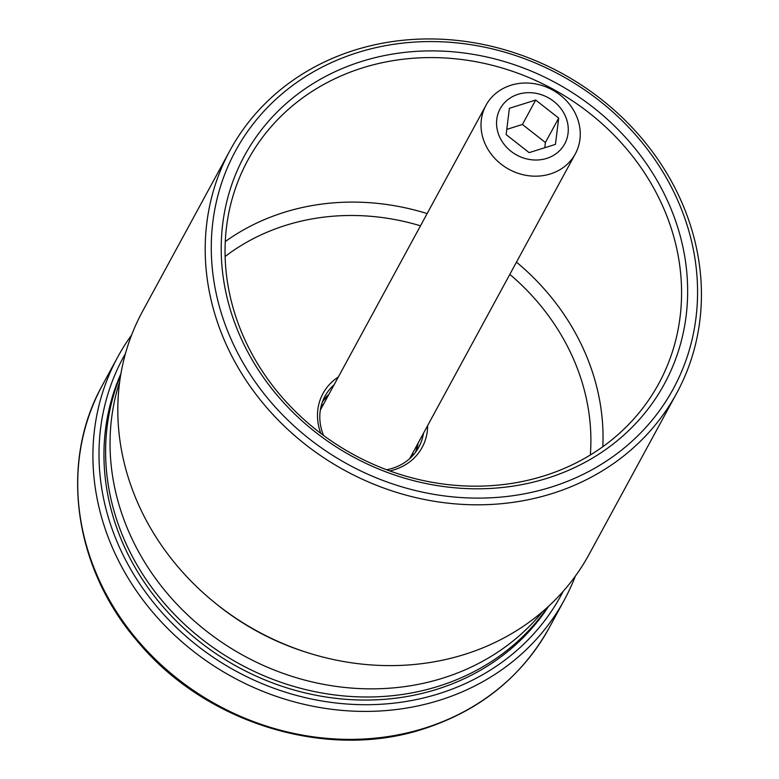 <?xml version="1.0" encoding="UTF-8"?>
<svg xmlns="http://www.w3.org/2000/svg" width="779" height="779" viewBox="0 0 779 779"><rect width="100%" height="100%" fill="white"/><g stroke="black" fill="none" stroke-linecap="round" stroke-linejoin="round"><path stroke-width="1.17" d="M320.656 408.206A53.381 47.519 -151.5 0 1 322.087 406.862M125.487 353.51A249.114 221.752 28.5 0 0 164.973 615.838A249.114 221.752 28.5 0 0 438.879 693.719A249.114 221.752 28.5 0 0 563.149 591.378M575.34 576.158A254.197 226.27 -151.5 0 1 564.376 599.859A254.197 226.27 -151.5 0 1 439.746 700.194A254.197 226.27 -151.5 0 1 162.003 622.606A254.197 226.27 -151.5 0 1 117.687 357.094A254.197 226.27 -151.5 0 1 131.622 334.999M411.429 455.423A53.381 47.519 -151.5 0 1 411.088 457.351M418.177 443.008A53.381 47.519 -151.5 0 1 415.82 451.888M427.642 425.587A56.429 50.236 -151.5 0 1 394.476 469.688A56.429 50.236 -151.5 0 1 389.792 470.925M386.588 469.737A53.381 47.519 28.5 0 0 392.626 468.247A53.381 47.519 28.5 0 0 418.8 447.175A53.381 47.519 28.5 0 0 423.484 433.231M357.688 52.563A249.114 221.752 28.5 0 0 231.353 339.839A249.114 221.752 28.5 0 0 551.162 487.128A249.114 221.752 28.5 0 0 677.496 199.852A249.114 221.752 28.5 0 0 357.688 52.563M552.029 493.594A254.197 226.27 -151.5 0 1 274.286 416.005A254.197 226.27 -151.5 0 1 229.971 150.493A254.197 226.27 -151.5 0 1 354.601 50.158A254.197 226.27 -151.5 0 1 632.353 127.746A254.197 226.27 -151.5 0 1 676.659 393.259A254.197 226.27 -151.5 0 1 552.029 493.594M361.631 61.434A238.949 212.696 -151.5 0 1 668.392 202.706A238.949 212.696 -151.5 0 1 547.218 478.257A238.949 212.696 -151.5 0 1 240.458 336.976A238.949 212.696 -151.5 0 1 361.631 61.434M544.131 475.862A233.866 208.168 28.5 0 0 658.791 383.55A233.866 208.168 28.5 0 0 618.029 139.285A233.866 208.168 28.5 0 0 362.498 67.9A233.866 208.168 28.5 0 0 247.839 160.201A233.866 208.168 28.5 0 0 288.61 404.476A233.866 208.168 28.5 0 0 544.131 475.862M676.659 393.259L589.265 554.064A254.197 226.27 -151.5 0 1 464.635 654.399A254.197 226.27 -151.5 0 1 186.892 576.811A254.197 226.27 -151.5 0 1 142.576 311.298L229.971 150.493M320.851 433.455A56.429 50.236 -151.5 0 1 338.3 377.036M322.662 401.253A53.381 47.519 -151.5 0 1 328.835 394.447M334.152 384.68A53.381 47.519 28.5 0 0 324.999 396.199A53.381 47.519 28.5 0 0 323.587 435.5M322.418 401.915A53.381 47.519 -151.5 0 1 328.173 395.674M321.045 406.443A53.381 47.519 -151.5 0 1 323.752 403.814M307.218 652.559A244.031 217.224 -151.5 0 1 213.358 601.544M413.084 452.365A53.381 47.519 -151.5 0 1 412.354 456.066M417.515 444.225A53.381 47.519 -151.5 0 1 415.402 452.453M547.666 607.123A244.031 217.224 -151.5 0 1 406.774 693.777A244.031 217.224 -151.5 0 1 167.962 607.425A244.031 217.224 -151.5 0 1 120.696 375.069A244.031 217.224 -151.5 0 0 179.774 619.763A244.031 217.224 -151.5 0 0 438.567 686.231A244.031 217.224 -151.5 0 0 547.666 607.123M542.729 611.486A244.031 217.224 -151.5 0 1 411.195 685.637A244.031 217.224 -151.5 0 1 178.264 605.624A244.031 217.224 -151.5 0 1 119.713 381.583M546.683 158.4A36.749 32.718 28.5 0 0 565.32 116.022A36.749 32.718 28.5 0 0 518.142 94.288A36.749 32.718 28.5 0 0 499.505 136.666A36.749 32.718 28.5 0 0 546.683 158.4M510.897 85.262A50.839 45.25 -151.5 0 1 566.45 100.773A50.839 45.25 -151.5 0 1 575.311 153.882A50.839 45.25 -151.5 0 1 550.383 173.941A50.839 45.25 -151.5 0 1 494.84 158.429A50.839 45.25 -151.5 0 1 485.969 105.321A50.839 45.25 -151.5 0 1 510.897 85.262M509.398 108.3L506.126 134.592L529.145 152.635L555.427 144.388L558.699 118.096L535.679 100.053L509.398 108.3M544.774 147.737L545.417 142.518L522.407 124.474L506.778 129.382M522.407 124.474L535.679 100.053M545.417 142.518L558.699 118.096M548.659 606.198A244.031 217.224 -151.5 0 1 436.902 689.288A244.031 217.224 -151.5 0 1 176.22 620.941A244.031 217.224 -151.5 0 1 120.92 373.725M424.545 728.161A254.197 226.27 28.5 0 0 549.176 627.825C521.696 676.883 479.903 710.555 423.825 728.823C327.014 760.801 204.965 723.311 137.27 641.059C73.625 567.55 59.116 462.395 102.487 385.06A254.197 226.27 28.5 0 0 146.803 650.572A254.197 226.27 28.5 0 0 424.545 728.161M590.336 454.985A223.69 199.122 28.5 0 0 509.826 274.374M420.485 225.813A223.69 199.122 28.5 0 0 285.698 225.355A223.69 199.122 28.5 0 0 225.131 256.505M225.287 241.548A233.866 208.168 -151.5 0 1 283.955 212.414A233.866 208.168 -151.5 0 1 427.135 213.592M516.467 262.143A233.866 208.168 -151.5 0 1 602.81 446.727M549.176 627.825L564.376 599.859M102.487 385.06L117.687 357.094M575.311 153.882L409.647 458.695M485.969 105.321L320.315 410.144"/></g></svg>
